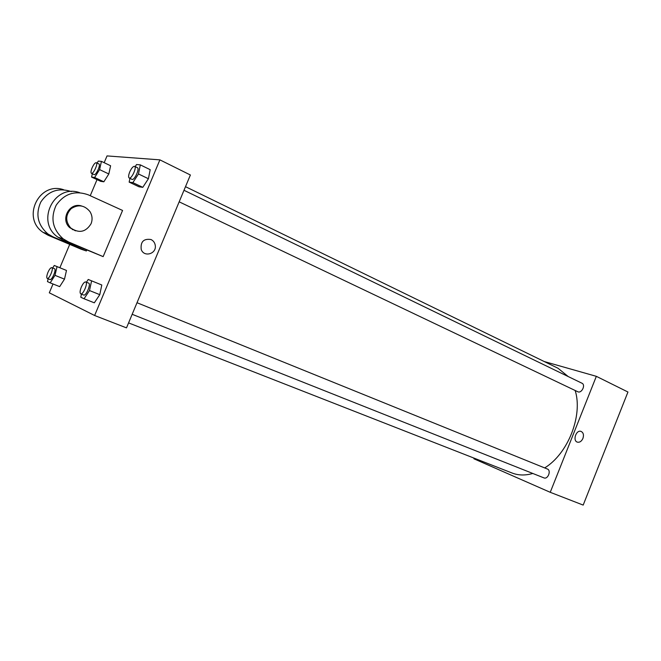 <?xml version="1.0" encoding="UTF-8"?>
<svg xmlns="http://www.w3.org/2000/svg" width="661" height="661" viewBox="0 0 661 661"><rect width="100%" height="100%" fill="white"/><g stroke="black" fill="none" stroke-linecap="round" stroke-linejoin="round"><path stroke-width="0.99" d="M544.226 361.534L596.338 376.332L627.95 392.014L583.184 505.087L550.241 492.305L473.896 458.784L474.144 458.164M128.581 322.899L512.068 473.012C518.398 475.466 525.313 475.614 532.799 473.466M544.672 467.922C568.03 453.752 583.06 415.439 575.169 390.494M568.229 376.572L558.016 368.251L185.501 186.675M596.338 376.332L550.241 492.305M179.172 201.828L577.739 391.717C581.573 393.816 585.985 384.909 581.944 383.215L183.989 190.285M132.175 314.297L543.896 477.87C547.903 479.721 551.514 470.434 547.349 469.004L137.009 302.721M582.936 438.408C581.548 441.341 579.705 442.589 577.408 442.151C572.409 440.837 576.103 429.642 580.961 431.369C583.357 432.517 584.018 434.864 582.936 438.408C581.548 441.341 579.705 442.589 577.408 442.151C572.409 440.837 576.103 429.642 580.961 431.369C583.357 432.517 584.018 434.864 582.928 438.408M104.174 162.689L107.024 155.913L159.896 159.863L190.385 174.991L126.499 327.873L94.622 315.495L49.302 292.806L53.02 283.99M622.373 406.102L621.794 407.564M589.108 490.123L588.521 491.594M97.076 163.077L98.315 161.094L101.43 161.375L99.588 169.604L94.63 177.487L91.573 177.074L92.333 173.744M91.425 173.322L94.069 174.562C95.928 175.76 101.017 164.63 98.91 163.953L96.283 162.697C95.093 162.631 93.688 164.333 92.086 167.811C90.896 170.819 90.681 172.661 91.425 173.322C93.275 174.512 98.365 163.366 96.283 162.697M99.588 169.604L108.817 173.967L103.851 181.792L100.736 181.354L91.573 177.074M94.63 177.487L103.851 181.792L100.736 181.354M101.43 161.375L110.602 165.762L108.817 173.967L103.851 181.792M135.191 166.63L136.546 164.531L140.314 164.87L138.48 173.959L132.853 182.626L129.151 182.122L129.928 178.363M129.176 178.007L132.018 179.362C134.282 180.8 139.95 168.58 137.422 167.712L134.588 166.332C133.15 166.208 131.531 168.076 129.738 171.934C128.457 175.215 128.267 177.247 129.176 178.007C131.423 179.445 137.1 167.192 134.588 166.332M138.48 173.959L148.411 178.743L142.784 187.336L139.017 186.799L129.151 182.122M132.853 182.626L142.784 187.336L139.017 186.799M140.314 164.87L150.187 169.687L148.411 178.743L142.784 187.336M52.673 267.986L54.276 265.466L57.036 266.606L54.987 275.34L50.178 282.858L47.468 281.586L48.137 278.793M47.262 278.446L49.98 279.529C51.922 280.619 56.672 269.283 54.508 268.73L51.789 267.631C50.699 267.565 49.418 269.134 47.956 272.349C46.658 275.687 46.427 277.719 47.262 278.446C49.187 279.537 53.946 268.176 51.789 267.631M54.987 275.34L64.497 279.157L59.672 286.626L50.178 282.858M54.276 265.466L66.488 270.456L64.497 279.157L59.672 286.626M57.036 266.606L66.488 270.456L64.497 279.157M86.426 282.222L88.235 279.463L91.59 280.842L89.499 290.543L84.054 298.764L80.774 297.227L81.443 294.137M80.749 293.864L83.691 295.029C86.062 296.326 91.259 283.825 88.648 283.115L85.715 281.933C84.41 281.817 82.947 283.528 81.328 287.056C79.915 290.749 79.725 293.013 80.749 293.864C83.104 295.145 88.31 282.627 85.715 281.933M89.499 290.543L99.778 294.666L94.316 302.821L84.054 298.764M88.235 279.463L101.794 284.998L99.778 294.666L94.316 302.821M91.59 280.842L101.794 284.998L99.778 294.666M59.87 267.746L69.719 244.388M90.243 195.714L97.035 179.618M150.989 239.53C153.385 240.703 154.814 242.653 155.261 245.38C156.789 253.874 143.941 257.658 141.214 249.437C140.396 241.744 143.652 238.439 150.989 239.53C143.652 238.439 140.388 241.744 141.214 249.437C143.941 257.658 156.789 253.874 155.261 245.38C154.814 242.653 153.385 240.703 150.981 239.53M159.896 159.863L94.622 315.495M190.385 174.991L126.499 327.873M98.382 283.594L101.794 284.998M150.187 169.687L148.411 178.743M110.602 165.762L108.817 173.967M63.671 269.291L66.488 270.456M103.157 256.625L122.566 210.446L88.409 194.888C75.131 190.153 64.39 193.59 56.193 205.191C50.236 218.171 52.574 229.4 63.216 238.885L68.554 241.959L103.157 256.625L63.208 240.199L57.928 237.175C35.281 221.997 54.144 183.494 79.601 192.657M63.638 189.732C39.115 181.114 21.235 217.808 43.006 232.333L48.096 235.242L81.096 249.197L86.376 250.973L86.715 250.164M86.376 250.973L52.987 236.845L47.832 233.895C37.669 224.922 35.33 214.271 40.833 201.952C48.443 190.872 58.639 187.427 71.405 191.607M72.379 229.607L72.867 229.623M81.435 205.926C69.397 202.15 60.118 219.369 69.76 227.681L75.486 230.838M91.061 223.749C85.781 232.201 78.989 233.597 70.669 227.938C65.257 221.328 65.422 214.908 71.157 208.669C78.246 204.125 84.509 205.1 89.954 211.603C92.325 215.486 92.689 219.543 91.061 223.749M52.987 236.845L48.096 235.242M68.554 241.959L63.208 240.199M70.669 227.938L69.76 227.681M47.832 233.895L43.006 232.333M63.216 238.885L57.928 237.175"/></g></svg>
